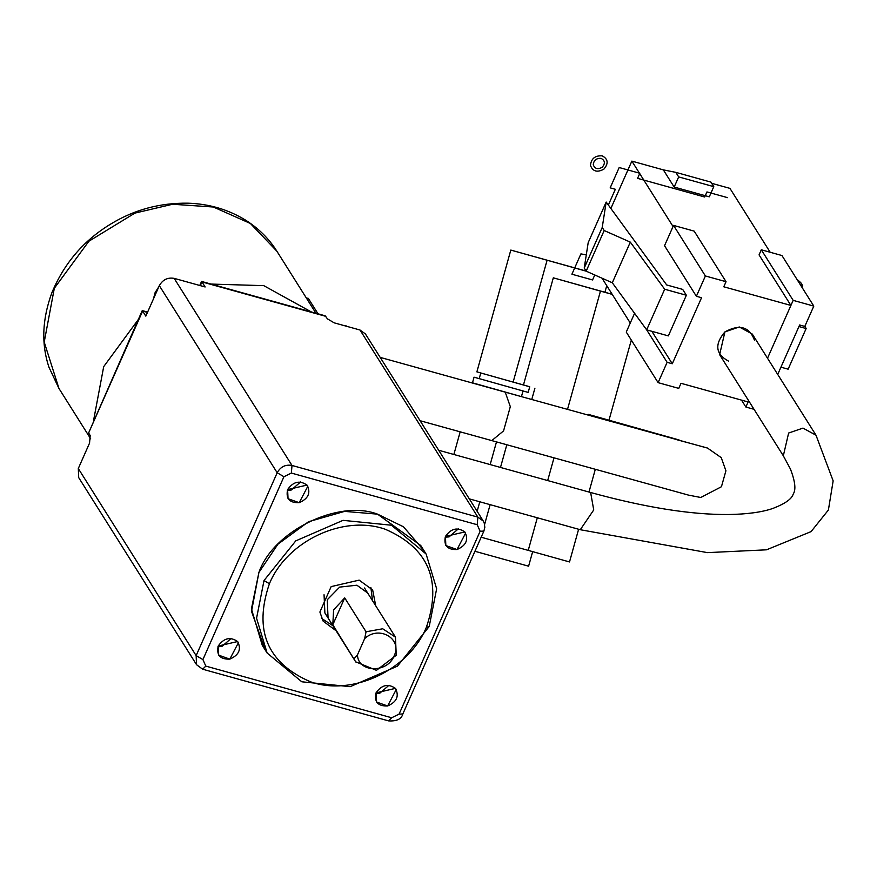 <?xml version="1.0" encoding="UTF-8"?>
<svg xmlns="http://www.w3.org/2000/svg" width="877" height="877" viewBox="0 0 877 877"><rect width="100%" height="100%" fill="white"/><g stroke="black" fill="none" stroke-linecap="round" stroke-linejoin="round"><path stroke-width="1.32" d="M333.6 609.899L344.716 597.895L332.811 624.775L333.6 609.899M344.716 597.895L366.06 631.78L382.701 628.776L395.45 637.14L396.251 655.262L376.441 670.324L355.689 661.839L332.811 624.775M364.668 638.609C379.039 624.906 402.795 638.884 394.102 655.919C387.437 673.525 357.871 672.67 357.465 654.867L364.668 638.609L366.06 631.78M354.155 658.66L357.465 654.867M324.052 594.738L324.885 612.946L355.788 662.003M370.872 587.513L372.55 600.767M332.931 625.729L321.706 618.493M375.74 605.832L372.648 589.936L359.142 580.125L331.155 586.614L319.897 612.014L323.12 621.124L336.121 630.782M426.354 627.34C408.726 670.127 352.137 696.678 310.381 681.758C267.156 662.946 253.497 630.267 269.414 583.72C287.042 540.934 343.631 514.382 385.387 529.302C428.612 548.114 442.271 580.793 426.354 627.34L429.215 626.463L397.456 666.136L350.175 686.669L301.798 681.791L267.112 652.992L256.566 618.241L264.01 580.541L295.757 540.879L343.039 520.346L391.416 525.224L426.112 554.023L436.647 588.774L429.215 626.463M423.163 549.66L403.475 526.792L377.527 514.141C338.27 499.145 273.032 531.221 258.912 572.451L251.425 608.923L262.278 645.329L267.375 653.42M264.975 649.298L251.524 611.346L258.912 572.451L277.965 544.146L308.572 521.705L344.595 511.39L377.527 514.141L420.752 545.505L425.849 553.595M300.603 481.955L291.241 490.046L287.327 490.32M287.612 489.585L307.005 485.091L307.849 486.22L299.21 502.696L288.04 498.695L287.612 489.585C293.269 481.561 299.737 480.059 307.005 485.091C310.995 492.786 308.397 498.651 299.21 502.696C289.563 503.025 285.694 498.651 287.612 489.585M458.408 528.798L449.057 536.899L445.132 537.163M445.428 536.439L464.81 531.944L465.654 533.063L457.016 549.539L445.845 545.538L445.428 536.439C443.51 545.505 447.369 549.868 457.016 549.539C466.202 545.505 468.8 539.64 464.81 531.944C457.542 526.913 451.085 528.403 445.428 536.439M389.004 685.244L379.653 693.334L375.729 693.608M376.025 692.874L395.417 688.379L396.251 689.508L387.612 705.974L376.441 701.984L376.025 692.874C381.681 684.849 388.138 683.347 395.417 688.379C399.397 696.075 396.799 701.94 387.612 705.974C377.965 706.314 374.106 701.94 376.025 692.874M231.199 638.401L221.837 646.492L217.924 646.755M218.209 646.031L237.601 641.536L238.445 642.655L229.807 659.131L218.636 655.141L218.209 646.031C223.865 638.007 230.333 636.505 237.601 641.536C241.592 649.232 238.993 655.097 229.807 659.131C220.16 659.46 216.29 655.097 218.209 646.031M201.557 281.44L325.17 315.797L327.45 318.877L334.203 322.846L360.008 330.015L477.866 517.123L483.293 521.07L484.225 522.988L484.828 527.307L483.885 531.089L402.839 713.966C401.48 719.085 396.711 721.387 388.511 720.872L202.653 669.217L205.81 666.103L202.905 659.592L283.94 476.715L291.35 473.065L477.209 524.731L480.125 531.243L399.079 714.119L391.668 717.759L205.81 666.103L391.668 717.759L399.079 714.119L402.839 713.966M483.271 521.037L365.413 333.94L360.008 330.015M174.161 278.36C167.639 277.275 162.705 279.708 159.329 285.65L277.187 472.747C280.53 466.75 285.474 464.317 292.008 465.457L174.161 278.36L205.13 286.965L201.951 281.912L200.307 285.628M159.329 285.65L145.823 316.126L142.633 311.072L88.61 432.986L142.206 310.677M196.536 664.678L196.141 655.623L78.294 468.526L89.542 443.126L90.199 435.518L88.61 432.986M78.294 468.526L78.711 477.636L196.569 664.733L202.653 669.217L196.547 664.711M312.716 312.705L263.78 285.65L211.061 284.071M147.742 311.806L147.073 312.3M138.237 319.623L103.705 366.63L93.576 420.423M682.679 289.399L666.684 284.948L606.182 202.05L602.236 227.45L604.176 230.53L630.311 242.129L664.678 289.224L686.362 295.253L682.679 289.399M602.236 227.45L584.225 268.088L588.182 242.688L606.182 202.05M664.678 289.224L646.667 329.862L668.351 335.891L686.362 295.253M630.311 242.129L612.299 282.767L586.165 271.168L584.225 268.088M634.586 313.297L626.266 332.076L658.112 382.646L667.123 362.322L646.667 329.862L612.299 282.767M604.176 230.53L586.165 271.168L510.809 250.077L476.88 371.87L485.946 374.424L480.782 372.988L479.215 378.623L474.051 377.187L528.173 392.414L479.215 378.623M705.393 275.97L673.536 225.4L664.536 245.713L696.382 296.283L705.393 275.97L726.035 281.703L723.788 286.79L790.901 305.437L793.159 300.362L813.801 306.106L804.801 326.419L799.638 324.983L777.724 374.435L799.638 324.983L804.801 326.419L813.801 306.106L793.159 300.362L790.901 305.437L723.788 286.79L726.035 281.703L705.393 275.97L696.382 296.283L701.545 297.72L696.382 296.283M673.536 225.4L694.189 231.133L726.035 281.703M796.897 279.259L800.756 282.635L802.696 285.716L801.984 287.327M802.696 285.716L800.898 285.617M804.9 326.189L806.138 328.546L788.127 369.184L780.936 367.178M806.138 328.546L798.947 326.54M681.012 383.304L748.136 401.962L681.012 383.304L678.765 388.379L658.112 382.646L678.765 388.379L681.012 383.304M630.267 323.032L602.05 278.217M741.525 400.12L745.878 407.038L748.136 401.962L745.878 407.038L754.034 409.307L745.878 407.038L748.662 400.767M790.901 305.437L759.054 254.878L761.302 249.792L781.955 255.536L813.801 306.106M761.302 249.792L793.159 300.362L767.518 358.222M711.664 183.304L729.949 188.38L770.181 252.258M610.874 208.463L631.857 161.116L663.341 169.875L675.805 172.352L678.677 176.902L713.779 186.658L710.918 182.109L675.805 172.352M713.779 186.658L709.285 196.821L674.172 187.064L678.677 176.902M663.341 169.875L674.172 187.064M631.857 161.116L673.043 226.507M672.286 363.758L667.123 362.322L672.286 363.758L701.545 297.72L672.286 363.758L651.83 331.298M816.005 435.211L752.302 334.082L739.278 326.968L724.917 331.89L719.622 354.67L783.325 455.799L788.631 433.03L802.981 428.108L816.005 435.211L833.15 480.87L828.403 510.008L811.072 531.615L766.52 549.813L707.465 552.631L580.289 529.719L469.305 498.87M567.496 409.438L600.46 291.109L553.31 277.823L612.168 294.288M481.067 537.184L569.513 561.949L578.612 529.259M631.308 340.09L608.989 420.215M595.286 469.392L588.982 492.041M600.46 291.109L612.223 294.376M510.809 250.077L586.088 271.059M606.741 285.683L604.922 292.249M532.646 551.699L528.601 566.191L474.928 551.282M460.162 431.868L453.869 454.483M477.143 511.313L479.796 501.787M490.166 464.58L496.47 441.953M553.31 277.823L523.47 384.948L513.144 382.087L547.073 260.294M506.796 444.825L500.493 467.441M490.122 504.659L484.63 524.391M513.144 382.087L485.946 374.424M519.173 395.976L472.484 382.821L474.051 377.187L472.484 382.821L519.173 395.976M523.01 390.978L521.431 396.645L523.01 390.978L474.051 377.187M528.173 392.414L529.741 386.779L480.782 372.988M529.741 386.779L527.987 386.264M523.47 384.948L527.998 386.231M534.904 388.215L531.758 399.517M528.206 550.471L537.316 517.77M547.676 480.563L553.979 457.926M306.38 298.059L308.287 298.333L318.033 313.813M608.364 205.032L615.336 189.289L610.173 187.853L619.184 167.529L639.837 173.273L637.579 178.349L704.691 197.007L706.95 191.931L727.603 197.665M594.814 274.874L592.556 279.949L571.914 274.216L580.914 253.891L586.285 254.856M602.236 155.854C595.11 155.415 591.186 158.605 590.462 165.413C592.775 171.519 597.248 172.758 603.88 169.14C608.682 163.473 608.134 159.044 602.236 155.854M601.107 158.386C596.36 158.101 593.74 160.228 593.258 164.766C594.803 168.833 597.785 169.667 602.203 167.255C605.404 163.473 605.042 160.513 601.107 158.386M754.428 340.09C749.331 326.661 739.497 323.931 724.917 331.89C714.338 344.365 715.544 354.122 728.535 361.138M667.123 362.322L658.112 382.646M364.503 587.996L367.693 593.049L356.884 585.211L339.651 587.108L327.231 599.791L328.075 618.011M394.102 655.919L396.251 655.262M269.414 583.72L264.01 580.541M155.24 294.88L155.141 292.534L158.803 286.823M347.873 326.639L349.791 327.176M325.849 316.356L201.951 281.912M147.468 312.409L142.633 311.072M292.008 465.457L477.866 517.123L477.209 524.731L291.35 473.065L292.008 465.457M196.141 655.623L277.187 472.747L283.94 476.715L202.905 659.592L196.141 655.623M391.668 717.759L388.511 720.872M399.079 714.119L480.125 531.243L483.885 531.089M480.125 531.243L477.209 524.731M291.35 473.065L283.94 476.715M202.905 659.592L205.81 666.103M58.956 388.456L44.212 342.074L54.33 288.248L88.895 241.219L134.894 213.111L172.561 204.253L213.374 207.016L250.383 223.482L276.869 251.195C269.064 238.785 258.671 228.458 245.681 220.204C228.283 209.493 209.011 203.826 187.842 203.179C159.943 202.806 134.367 209.691 111.105 223.821C83.973 240.134 64.24 263.1 51.896 292.71C42.195 319.064 41.186 343.861 48.904 367.101L58.956 388.456L90.671 438.796M783.325 455.799L790.473 469.107C795.187 481.484 796.108 489.783 793.246 494.003C791.931 498.892 785.123 503.705 772.845 508.452C761.992 512.19 747.292 514.207 728.732 514.514C691.273 514.843 645.242 507.509 590.638 492.501L593.729 509.954L580.289 529.719M675.126 439.245L707.443 448.026L721.234 457.63L725.926 470.763L721.442 486.724L700.778 497.489L688.489 495.11L420.083 420.719M706.5 447.818L505.24 392.151L510.315 406.654L503.562 430.892L491.745 440.638M367.693 593.049L395.406 637.042M153.376 299.09L155.141 292.534M178.141 279.467L184.587 281.254M343.356 325.389L346.645 326.036M199.77 285.474L201.513 281.528M147.61 312.08L142.26 310.601M81.342 461.642L86.768 449.386M315.939 313.232L276.869 251.195M590.638 492.501L438.686 450.263M588.423 414.426L679.094 439.958M505.24 392.151L380.19 357.388"/></g></svg>
